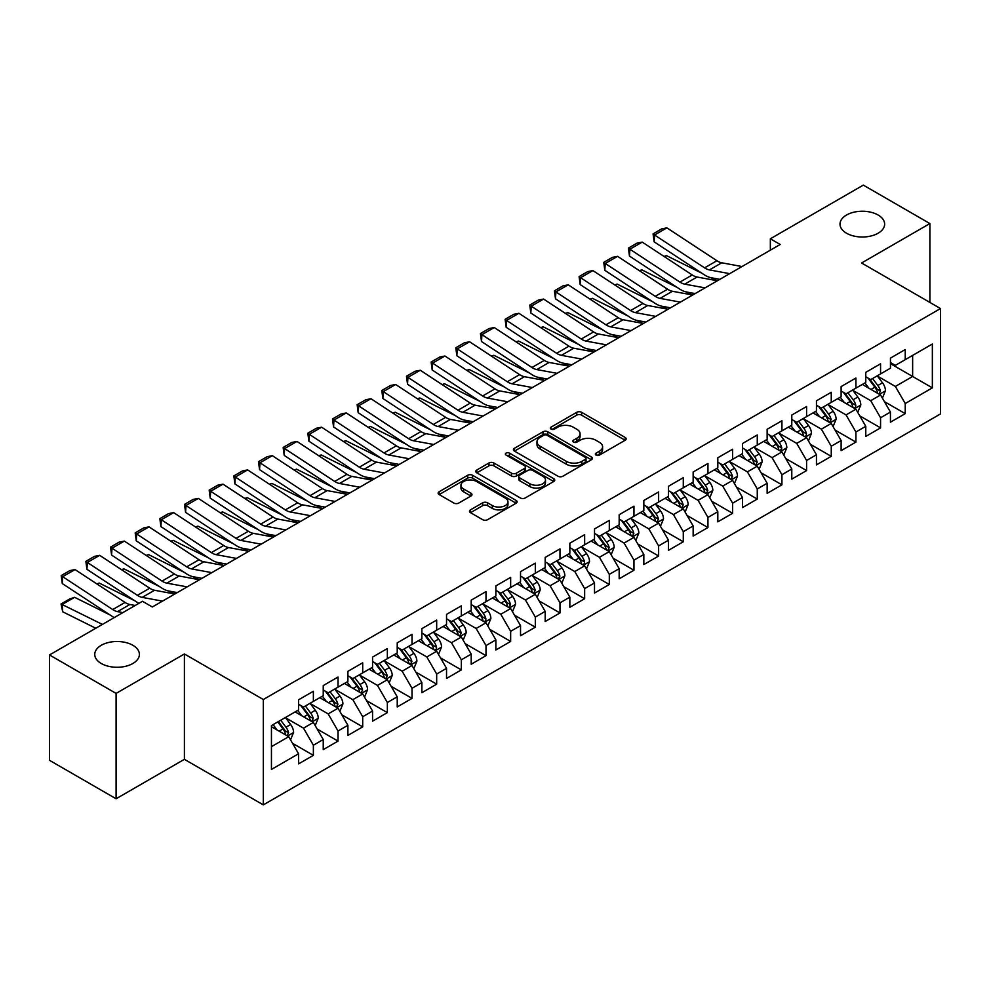 <?xml version="1.0" encoding="UTF-8"?>
<svg xmlns="http://www.w3.org/2000/svg" width="990" height="990" viewBox="0 0 990 990"><rect width="100%" height="100%" fill="white"/><g stroke="black" fill="none" stroke-linecap="round" stroke-linejoin="round"><path stroke-width="1.49" d="M596.054 455.103A2.401 1.386 0 0 0 599.445 455.103L625.16 440.253A3.428 1.98 0 0 0 626.163 438.855A3.428 1.98 0 0 0 625.16 437.456L581.588 412.298A3.428 1.98 0 0 0 576.749 412.298L551.034 427.148A2.401 1.386 0 0 0 550.329 428.125A2.401 1.386 0 0 0 551.034 429.103A2.401 1.386 0 0 0 554.425 429.103L557.754 427.185A10.952 6.324 0 0 1 573.247 427.185L576.873 429.289A10.952 6.324 0 0 1 580.078 433.756A10.952 6.324 0 0 1 576.873 438.224L573.544 440.154A2.401 1.386 0 0 0 572.839 441.132A2.401 1.386 0 0 0 573.544 442.109A2.401 1.386 0 0 0 576.935 442.109L580.264 440.179A10.952 6.324 0 0 1 595.757 440.179L599.383 442.282A10.952 6.324 0 0 1 602.588 446.75A10.952 6.324 0 0 1 599.383 451.23L596.054 453.148A2.401 1.386 0 0 0 595.349 454.125A2.401 1.386 0 0 0 596.054 455.103L596.054 453.148M132.858 645.282A22.325 12.882 0 0 0 108.529 642.485A22.325 12.882 0 0 0 94.755 654.39A22.325 12.882 0 0 0 101.289 663.51A22.325 12.882 0 0 0 125.619 666.295A22.325 12.882 0 0 0 139.392 654.39A22.325 12.882 0 0 0 132.858 645.282M878.105 215.016A22.325 12.882 0 0 0 853.788 212.219A22.325 12.882 0 0 0 840.003 224.124A22.325 12.882 0 0 0 846.537 233.232A22.325 12.882 0 0 0 870.866 236.028A22.325 12.882 0 0 0 884.639 224.124A22.325 12.882 0 0 0 878.105 215.016M470.485 509.85A3.428 1.98 0 0 0 469.483 511.248A3.428 1.98 0 0 0 470.485 512.647L482.712 519.701A3.428 1.98 0 0 0 487.55 519.701L516.112 503.217A3.428 1.98 0 0 0 517.114 501.819A3.428 1.98 0 0 0 516.112 500.42L472.539 475.262A3.428 1.98 0 0 0 467.701 475.262L439.139 491.758A3.428 1.98 0 0 0 438.137 493.156A3.428 1.98 0 0 0 439.139 494.555L453.903 503.068A3.428 1.98 0 0 0 458.741 503.068L470.968 496.015A3.428 1.98 0 0 0 471.97 494.616A3.428 1.98 0 0 0 470.968 493.218L463.642 488.998A9.158 5.284 0 0 1 460.969 485.261A9.158 5.284 0 0 1 466.612 480.373A9.158 5.284 0 0 1 476.598 481.511L505.284 498.081A9.158 5.284 0 0 1 507.969 501.819A9.158 5.284 0 0 1 502.314 506.707A9.158 5.284 0 0 1 492.327 505.556L487.55 502.796A3.428 1.98 0 0 0 482.712 502.796L470.485 509.85L470.485 512.647M116.09 693.408L116.09 798.769L184.4 759.33L184.4 653.969L116.09 693.408L49.5 654.959L142.473 601.289L152.336 606.981L780.207 244.481L770.344 238.788L770.344 250.173M184.4 653.969L263.315 699.522L940.5 308.558L940.5 413.919L263.315 804.882L263.315 699.522M929.895 302.433L929.895 223.554L861.585 262.994L940.5 308.558M929.895 223.554L863.317 185.118L770.344 238.788M557.989 476.239A3.428 1.98 0 0 0 562.827 476.239L591.401 459.756A3.428 1.98 0 0 0 592.404 458.358A3.428 1.98 0 0 0 591.401 456.959L547.829 431.801A3.428 1.98 0 0 0 542.978 431.801L514.416 448.284A3.428 1.98 0 0 0 513.414 449.683A3.428 1.98 0 0 0 514.416 451.081L557.989 476.239M507.029 455.623A2.401 1.386 0 0 1 509.454 455.957L509.454 453.111L553.757 478.69A3.428 1.98 0 0 1 554.759 480.088A3.428 1.98 0 0 1 553.757 481.486L525.195 497.97A3.428 1.98 0 0 1 520.356 497.97L476.784 472.812L476.784 470.027A3.428 1.98 0 0 0 475.782 471.426A3.428 1.98 0 0 0 476.784 472.812M476.784 470.027L488.998 462.961A3.428 1.98 0 0 1 493.849 462.961L511.521 473.171A3.428 1.98 0 0 0 516.359 473.171L524.465 468.48A3.428 1.98 0 0 0 525.467 467.082A3.428 1.98 0 0 0 524.465 465.684L506.063 455.066A2.401 1.386 0 0 1 505.37 454.088A2.401 1.386 0 0 1 506.843 452.814A2.401 1.386 0 0 1 509.454 453.111M890.443 363.652L912.632 376.472L912.632 355.398L932.357 344.013L905.231 359.667L905.231 349.557L890.443 358.108L890.443 368.206L880.568 373.911L880.568 363.8L865.78 372.339L865.78 382.449L855.917 388.142L855.917 378.032L841.116 386.583L841.116 396.693L831.254 402.386L831.254 392.275L816.453 400.814L816.453 410.924L806.59 416.617L806.59 406.506L791.79 415.058L791.79 425.168L781.927 430.86L781.927 420.75L767.139 429.289L767.139 439.399L757.263 445.092L757.263 434.981L742.475 443.532L742.475 453.643L732.612 459.335L732.612 449.225L717.812 457.764L717.812 467.874L707.949 473.567L707.949 463.469L693.149 472.007L693.149 482.118L683.286 487.81L683.286 477.7L668.485 486.239L668.485 496.349L658.622 502.041L658.622 491.943L643.834 500.482L643.834 510.593L633.959 516.285L633.959 506.175L619.171 514.713L619.171 524.824L609.308 530.529L609.308 520.418L594.507 528.957L594.507 539.067L584.644 544.76L584.644 534.649L569.844 543.201L569.844 553.299L559.981 559.004L559.981 548.893L545.181 557.432L545.181 567.542L535.318 573.235L535.318 563.124L520.53 571.675L520.53 581.774L510.654 587.478L510.654 577.368L495.866 585.907L495.866 596.017L486.003 601.71L486.003 591.599L471.203 600.15L471.203 610.261L461.34 615.953L461.34 605.843L446.539 614.382L446.539 624.492L436.677 630.185L436.677 620.074L421.876 628.625L421.876 638.736L412.013 644.428L412.013 634.318L397.225 642.857L397.225 652.967L387.35 658.659L387.35 648.549L372.562 657.1L372.562 667.211L362.699 672.903L362.699 662.793L347.898 671.331L347.898 681.442L338.036 687.134L338.036 677.036L323.235 685.575L323.235 695.685L313.372 701.378L313.372 691.268L298.572 699.806L298.572 709.917L271.446 725.583L271.446 769.44L298.572 753.774L288.709 736.684L271.446 726.722M932.357 344.013L932.357 387.857L905.231 403.524L895.368 386.434L877.487 376.113M884.392 401.606L905.231 413.634L905.231 403.524M905.231 413.634L890.443 422.173L890.443 412.063L880.568 417.755L870.705 400.678L852.836 390.357M859.741 415.837L880.568 427.866L880.568 417.755M880.568 427.866L865.78 436.417L865.78 426.306L855.917 431.999L846.054 414.909L828.172 404.588M835.077 430.081L855.917 442.109L855.917 431.999M855.917 442.109L841.116 450.648L841.116 440.538L831.254 446.23L821.391 429.153L803.509 418.832M810.414 444.312L831.254 456.341L831.254 446.23M831.254 456.341L816.453 464.892L816.453 454.781L806.59 460.474L796.727 443.384L778.845 433.063M785.751 458.556L806.59 470.584L806.59 460.474M806.59 470.584L791.79 479.123L791.79 469.012L781.927 474.717L772.064 457.628L754.182 447.307M761.087 472.787L781.927 484.815L781.927 474.717M781.927 484.815L767.139 493.367L767.139 483.256L757.263 488.949L747.401 471.859L729.531 461.538M736.436 487.031L757.263 499.059L757.263 488.949M757.263 499.059L742.475 507.598L742.475 497.487L732.612 503.192L722.75 486.102L704.868 475.782M711.773 501.262L732.612 513.29L732.612 503.192M732.612 513.29L717.812 521.841L717.812 511.731L707.949 517.423L698.086 500.334L680.204 490.013M687.11 515.505L707.949 527.534L707.949 517.423M707.949 527.534L693.149 536.073L693.149 525.962L683.286 531.667L673.423 514.577L655.541 504.257M662.446 529.737L683.286 541.778L683.286 531.667M683.286 541.778L668.485 550.316L668.485 540.206L658.622 545.898L648.759 528.821L630.878 518.488M637.783 543.98L658.622 556.009L658.622 545.898M658.622 556.009L643.834 564.548L643.834 554.45L633.959 560.142L624.096 543.052L606.226 532.731M613.132 558.212L633.959 570.252L633.959 560.142M633.959 570.252L619.171 578.791L619.171 568.681L609.308 574.373L599.445 557.296L581.563 546.963M588.468 572.455L609.308 584.484L609.308 574.373M609.308 584.484L594.507 593.022L594.507 582.924L584.644 588.617L574.782 571.527L556.9 561.206M563.805 586.686L584.644 598.727L584.644 588.617M584.644 598.727L569.844 607.266L569.844 597.156L559.981 602.848L550.118 585.771L532.236 575.45M539.142 600.93L559.981 612.958L559.981 602.848M559.981 612.958L545.181 621.51L545.181 611.399L535.318 617.092L525.455 600.002L507.573 589.681M514.478 615.174L535.318 627.202L535.318 617.092M535.318 627.202L520.53 635.741L520.53 625.63L510.654 631.323L500.792 614.245L482.91 603.925M489.827 629.405L510.654 641.433L510.654 631.323M510.654 641.433L495.866 649.985L495.866 639.874L486.003 645.567L476.141 628.477L458.259 618.156M465.164 643.649L486.003 655.677L486.003 645.567M486.003 655.677L471.203 664.216L471.203 654.105L461.34 659.798L451.477 642.72L433.595 632.4M440.5 657.88L461.34 669.908L461.34 659.798M461.34 669.908L446.539 678.459L446.539 668.349L436.677 674.041L426.814 656.952L408.932 646.631M415.837 672.123L436.677 684.152L436.677 674.041M436.677 684.152L421.876 692.691L421.876 682.58L412.013 688.285L402.15 671.195L384.269 660.875M391.174 686.355L412.013 698.383L412.013 688.285M412.013 698.383L397.225 706.934L397.225 696.824L387.35 702.516L377.487 685.427L359.605 675.106M366.523 700.598L387.35 712.627L387.35 702.516M387.35 712.627L372.562 721.166L372.562 711.055L362.699 716.76L352.824 699.67L334.954 689.349M341.859 714.83L362.699 726.858L362.699 716.76M362.699 726.858L347.898 735.409L347.898 725.299L338.036 730.991L328.173 713.901L310.291 703.581M317.196 729.073L338.036 741.102L338.036 730.991M338.036 741.102L323.235 749.64L323.235 739.53L313.372 745.235L303.509 728.145L285.627 717.824M292.533 743.304L313.372 755.345L313.372 745.235M313.372 755.345L298.572 763.884L298.572 753.774M298.572 704.224L303.509 707.07L313.372 701.378M271.446 746.658L288.709 736.684M323.235 689.993L328.173 692.839L338.036 687.134M303.509 728.145L313.372 722.452L295.119 711.909M323.235 739.53L313.372 722.452M347.898 675.749L352.824 678.596L362.699 672.903M328.173 713.901L338.036 708.209L319.782 697.678M347.898 725.299L338.036 708.209M372.562 661.506L377.487 664.364L387.35 658.659M352.824 699.67L362.699 693.978L344.446 683.434M372.562 711.055L362.699 693.978M397.225 647.274L402.15 650.121L412.013 644.428M377.487 685.427L387.35 679.734L369.109 669.203M397.225 696.824L387.35 679.734M421.876 633.031L426.814 635.889L436.677 630.185M402.15 671.195L412.013 665.503L393.772 654.959M421.876 682.58L412.013 665.503M446.539 618.8L451.477 621.646L461.34 615.953M426.814 656.952L436.677 651.259L418.424 640.728M446.539 668.349L436.677 651.259M471.203 604.556L476.141 607.402L486.003 601.71M451.477 642.72L461.34 637.028L443.087 626.484M471.203 654.105L461.34 637.028M495.866 590.325L500.792 593.171L510.654 587.478M476.141 628.477L486.003 622.784L467.75 612.253M495.866 639.874L486.003 622.784M520.53 576.081L525.455 578.927L535.318 573.235M500.792 614.245L510.654 608.553L492.414 598.01M520.53 625.63L510.654 608.553M545.181 561.85L550.118 564.696L559.981 559.004M525.455 600.002L535.318 594.309L517.077 583.778M545.181 611.399L535.318 594.309M569.844 547.606L574.782 550.452L584.644 544.76M550.118 585.771L559.981 580.066L541.728 569.535M569.844 597.156L559.981 580.066M594.507 533.375L599.445 536.221L609.308 530.529M574.782 571.527L584.644 565.835L566.391 555.303M594.507 582.924L584.644 565.835M619.171 519.131L624.096 521.978L633.959 516.285M599.445 557.296L609.308 551.591L591.055 541.06M619.171 568.681L609.308 551.591M643.834 504.9L648.759 507.746L658.622 502.041M624.096 543.052L633.959 537.36L615.718 526.816M643.834 554.45L633.959 537.36M668.485 490.656L673.423 493.503L683.286 487.81M648.759 528.821L658.622 523.116L640.382 512.585M668.485 540.206L658.622 523.116M693.149 476.425L698.086 479.271L707.949 473.567M673.423 514.577L683.286 508.885L665.033 498.341M693.149 525.962L683.286 508.885M717.812 462.182L722.75 465.028L732.612 459.335M698.086 500.334L707.949 494.641L689.696 484.11M717.812 511.731L707.949 494.641M742.475 447.938L747.401 450.796L757.263 445.092M722.75 486.102L732.612 480.41L714.359 469.866M742.475 497.487L732.612 480.41M767.139 433.707L772.064 436.553L781.927 430.86M747.401 471.859L757.263 466.166L739.023 455.635M767.139 483.256L757.263 466.166M791.79 419.463L796.727 422.322L806.59 416.617M772.064 457.628L781.927 451.935L763.686 441.392M791.79 469.012L781.927 451.935M816.453 405.232L821.391 408.078L831.254 402.386M796.727 443.384L806.59 437.691L788.337 427.16M816.453 454.781L806.59 437.691M841.116 390.988L846.054 393.834L855.917 388.142M821.391 429.153L831.254 423.46L813 412.917M841.116 440.538L831.254 423.46M865.78 376.757L870.705 379.603L880.568 373.911M846.054 414.909L855.917 409.216L837.664 398.685M865.78 426.306L855.917 409.216M890.443 362.513L895.368 365.36L905.231 359.667M870.705 400.678L880.568 394.985L862.327 384.442M890.443 412.063L880.568 394.985M49.5 654.959L49.5 760.32L116.09 798.769M184.4 759.33L263.315 804.882M895.368 386.434L912.632 376.472L932.357 387.857M597.019 455.437L599.383 454.076A10.952 6.324 0 0 0 602.588 449.596L602.588 446.75M580.078 433.756L580.078 436.602A10.952 6.324 0 0 1 576.873 441.07L574.497 442.443M625.123 440.278L581.588 415.157A3.428 1.98 0 0 0 576.749 415.157L551.987 429.45M591.352 459.781L547.829 434.647A3.428 1.98 0 0 0 542.978 434.647L514.466 451.106M585.35 459.335A2.401 1.386 0 0 0 586.043 458.358A2.401 1.386 0 0 0 585.35 457.38L547.099 435.291A2.401 1.386 0 0 0 543.708 435.291L540.206 437.32A10.952 6.324 0 0 0 536.988 441.788A10.952 6.324 0 0 0 540.206 446.267L566.342 461.352A10.952 6.324 0 0 0 581.835 461.352L585.35 459.335L585.35 462.182A2.401 1.386 0 0 0 586.043 461.204L586.043 458.358M536.988 441.788L536.988 444.634A10.952 6.324 0 0 0 540.206 449.114L540.206 446.267M585.35 462.182L581.835 464.211A10.952 6.324 0 0 1 566.342 464.211L540.206 449.114M476.821 472.849L488.998 465.807L488.998 462.961M525.467 467.082L525.467 469.941A3.428 1.98 0 0 1 524.465 471.327L516.359 476.017A3.428 1.98 0 0 1 511.521 476.017L493.849 465.807A3.428 1.98 0 0 0 488.998 465.807M509.454 455.957L553.707 481.511M529.848 483.751A9.158 5.284 0 0 0 539.835 484.902A9.158 5.284 0 0 0 545.49 480.014A9.158 5.284 0 0 0 542.805 476.277L532.694 470.436A3.428 1.98 0 0 0 527.856 470.436L519.75 475.126A3.428 1.98 0 0 0 518.748 476.524A3.428 1.98 0 0 0 519.75 477.923L529.848 483.751L529.848 486.597A9.158 5.284 0 0 0 539.835 487.748A9.158 5.284 0 0 0 545.49 482.86L545.49 480.014M518.748 476.524L518.748 479.37A3.428 1.98 0 0 0 519.75 480.769L519.75 477.923M529.848 486.597L519.75 480.769M507.969 501.819L507.969 504.665A9.158 5.284 0 0 1 502.314 509.553A9.158 5.284 0 0 1 492.327 508.402L487.55 505.643A3.428 1.98 0 0 0 482.712 505.643L470.535 512.672M460.969 485.261L460.969 488.107A9.158 5.284 0 0 0 463.642 491.844L463.642 488.998M470.918 496.039L463.642 491.844M516.112 500.42L516.112 503.217L472.539 478.108A3.428 1.98 0 0 0 467.701 478.108L439.189 494.579M882.399 398.141L885.456 390.679A9.244 5.334 -120 0 0 882.511 382.808L877.264 375.816M664.03 256.435L666.456 255.606L702.021 273.302M710.808 277.67L716.488 280.504A26.161 15.098 60 0 1 716.797 280.665M868.923 388.253L864.938 382.932M878.835 393.971L880.469 391.075A9.244 5.334 -120 0 0 877.821 385.518L872.586 378.526M869.591 378.96L876.063 387.597A4.702 2.723 60 0 1 876.917 389.021L880.469 391.075M867.97 378.019L874.863 387.226A9.244 5.334 60 0 1 877.511 392.782L877.697 393.315M666.456 255.606L664.5 256.732M729.692 273.648L709.409 269.911A17.436 10.073 60 0 1 704.583 267.857L654.551 234.989L654.13 241.845L704.162 274.713A26.161 15.098 -120 0 0 711.389 277.794L719.817 279.353M742.017 266.533L721.735 262.796A17.436 10.073 60 0 1 716.909 260.729L666.889 227.861L654.551 234.989L653.078 233.875L661.704 228.888L666.889 227.861M654.13 241.845L653.078 233.875M857.736 412.372L860.793 404.922A9.244 5.334 -120 0 0 857.847 397.052L852.613 390.048M639.379 270.666L641.805 269.837L677.358 287.546M686.144 291.914L691.824 294.748A26.161 15.098 60 0 1 692.134 294.896M844.26 402.485L840.275 397.176M854.172 408.214L855.607 406.927L855.805 405.306A9.244 5.334 -120 0 0 853.157 399.75L847.923 392.758M844.928 393.191L851.4 401.829A4.702 2.723 60 0 1 852.254 403.264L855.805 405.306M843.307 392.25L850.2 401.457A9.244 5.334 60 0 1 852.848 407.014L853.034 407.558M641.805 269.837L639.837 270.975M833.073 426.616L836.129 419.154A9.244 5.334 -120 0 0 833.184 411.283L827.949 404.291M614.716 284.91L617.141 284.081L652.695 301.777M661.481 306.145L667.173 308.979A26.161 15.098 60 0 1 667.483 309.14M819.596 416.728L815.612 411.407M829.509 422.445L831.142 419.55A9.244 5.334 -120 0 0 828.494 413.993L823.259 407.001M820.265 407.435L826.737 416.072A4.702 2.723 60 0 1 827.591 417.495L831.142 419.55M818.643 406.494L825.536 415.701A9.244 5.334 60 0 1 828.185 421.257L828.37 421.789M617.141 284.081L615.174 285.219M705.029 287.88L684.746 284.142A17.436 10.073 60 0 1 679.92 282.088L629.888 249.22L629.467 256.076L679.499 288.944A26.161 15.098 -120 0 0 686.726 292.038L695.153 293.585M717.366 280.764L697.071 277.027A17.436 10.073 60 0 1 692.258 274.972L642.225 242.105L629.888 249.22L628.415 248.106L637.053 243.132L642.225 242.105M629.467 256.076L628.415 248.106M680.365 302.123L660.082 298.386A17.436 10.073 60 0 1 655.256 296.332L605.236 263.464L604.803 270.32L654.836 303.188A26.161 15.098 -120 0 0 662.075 306.269L670.49 307.828M692.703 295.008L672.42 291.27A17.436 10.073 60 0 1 667.594 289.204L617.562 256.336L605.236 263.464L603.751 262.35L612.389 257.363L617.562 256.336M604.803 270.32L603.751 262.35M808.422 440.859L811.478 433.397A9.244 5.334 -120 0 0 808.521 425.527L803.286 418.535M590.052 299.141L592.478 298.324L628.031 316.02M636.817 320.389L642.51 323.223A26.161 15.098 60 0 1 642.819 323.371M794.933 430.959L790.948 425.65M804.845 436.689L806.281 435.402L806.479 433.781A9.244 5.334 -120 0 0 803.843 428.225L798.596 421.233M795.613 421.666L802.073 430.304A4.702 2.723 60 0 1 802.94 431.739L806.479 433.781M793.98 420.738L800.873 429.932A9.244 5.334 60 0 1 803.521 435.501L803.707 436.033M592.478 298.324L590.51 299.45M783.758 455.091L786.815 447.629A9.244 5.334 -120 0 0 783.857 439.758L778.623 432.766M565.389 313.385L567.814 312.555L603.38 330.252M612.154 334.632L617.847 337.454A26.161 15.098 60 0 1 618.156 337.615M770.27 445.203L766.297 439.882M780.194 450.92L781.828 448.025A9.244 5.334 -120 0 0 779.179 442.468L773.933 435.476M770.95 435.909L777.422 444.547A4.702 2.723 60 0 1 778.276 445.97L781.828 448.025M769.317 434.969L776.222 444.176A9.244 5.334 60 0 1 778.858 449.732L779.056 450.264M567.814 312.555L565.859 313.694M655.702 316.367L635.419 312.63A17.436 10.073 60 0 1 630.605 310.563L580.573 277.695L580.152 284.551L630.172 317.419A26.161 15.098 -120 0 0 637.412 320.512L645.839 322.059M668.04 309.239L647.757 305.502A17.436 10.073 60 0 1 642.931 303.447L592.899 270.579L580.573 277.695L579.101 276.581L587.726 271.606L592.899 270.579M580.152 284.551L579.101 276.581M631.051 330.598L610.756 326.861A17.436 10.073 60 0 1 605.942 324.807L555.91 291.939L555.489 298.794L605.521 331.662A26.161 15.098 -120 0 0 612.748 334.744L621.175 336.303M643.376 323.482L623.094 319.745A17.436 10.073 60 0 1 618.267 317.691L568.235 284.823L555.91 291.939L554.437 290.825L563.062 285.838L568.235 284.823M555.489 298.794L554.437 290.825M759.095 469.334L762.152 461.872A9.244 5.334 -120 0 0 759.206 454.002L753.959 447.01M540.726 327.628L543.151 326.799L578.717 344.495M587.503 348.864L593.183 351.697A26.161 15.098 60 0 1 593.493 351.858M745.619 459.434L741.634 454.125M755.531 465.164L757.164 462.268A9.244 5.334 -120 0 0 754.516 456.699L749.282 449.707M746.287 450.141L752.759 458.778A4.702 2.723 60 0 1 753.613 460.214L757.164 462.268M744.666 449.213L751.559 458.407A9.244 5.334 60 0 1 754.207 463.976L754.392 464.508M543.151 326.799L541.196 327.925M606.387 344.842L586.105 341.104A17.436 10.073 60 0 1 581.279 339.038L531.246 306.17L530.826 313.026L580.858 345.894A26.161 15.098 -120 0 0 588.085 348.987L596.512 350.534M618.713 337.714L598.43 333.976A17.436 10.073 60 0 1 593.604 331.922L543.584 299.054L531.246 306.17L529.774 305.056L538.399 300.081L543.584 299.054M530.826 313.026L529.774 305.056M734.432 483.565L737.488 476.103A9.244 5.334 -120 0 0 734.543 468.233L729.296 461.241M516.075 341.859L518.5 341.03L554.054 358.726M562.84 363.107L568.52 365.929A26.161 15.098 60 0 1 568.829 366.09M720.955 473.678L716.97 468.357M730.868 479.395L732.501 476.499A9.244 5.334 -120 0 0 729.853 470.943L724.618 463.951M721.623 464.384L728.096 473.022A4.702 2.723 60 0 1 728.949 474.457L732.501 476.499M720.002 463.444L726.895 472.651A9.244 5.334 60 0 1 729.543 478.207L729.729 478.739M518.5 341.03L516.533 342.169M581.724 359.073L561.441 355.336A17.436 10.073 60 0 1 556.615 353.282L506.583 320.414L506.162 327.269L556.194 360.137A26.161 15.098 -120 0 0 563.421 363.219L571.849 364.778M594.05 351.957L573.767 348.22A17.436 10.073 60 0 1 568.953 346.166L518.921 313.298L506.583 320.414L505.11 319.3L513.748 314.313L518.921 313.298M506.162 327.269L505.11 319.3M709.768 497.809L712.825 490.347A9.244 5.334 -120 0 0 709.88 482.476L704.645 475.485M491.411 356.103L493.837 355.274L529.39 372.97M538.176 377.339L543.869 380.172A26.161 15.098 60 0 1 544.178 380.333M696.292 487.921L692.307 482.6M706.204 493.639L707.838 490.743A9.244 5.334 -120 0 0 705.189 485.174L699.955 478.182M696.96 478.615L703.432 487.253A4.702 2.723 60 0 1 704.286 488.689L707.838 490.743M695.339 477.687L702.232 486.882A9.244 5.334 60 0 1 704.88 492.451L705.066 492.983M493.837 355.274L491.869 356.4M685.117 512.04L688.174 504.578A9.244 5.334 -120 0 0 685.216 496.708L679.982 489.716M466.748 370.334L469.173 369.505L504.727 387.201M513.513 391.582L519.206 394.404A26.161 15.098 60 0 1 519.515 394.565M671.628 502.153L667.644 496.832M681.541 507.882L683.174 504.974A9.244 5.334 -120 0 0 680.538 499.418L675.291 492.426M672.309 492.859L678.769 501.497A4.702 2.723 60 0 1 679.635 502.932L683.174 504.974M670.676 491.919L677.568 501.126A9.244 5.334 60 0 1 680.217 506.682L680.402 507.214M469.173 369.505L467.206 370.644M660.454 526.284L663.51 518.822A9.244 5.334 -120 0 0 660.553 510.951L655.318 503.96M442.085 384.578L444.51 383.749L480.076 401.445M488.85 405.813L494.542 408.647A26.161 15.098 60 0 1 494.851 408.808M646.965 516.396L642.993 511.075M656.89 522.114L658.523 519.218A9.244 5.334 -120 0 0 655.875 513.649L650.628 506.657M647.646 507.103L654.118 515.74A4.702 2.723 60 0 1 654.972 517.164L658.523 519.218M646.012 506.162L652.917 515.369A9.244 5.334 60 0 1 655.553 520.926L655.751 521.458M444.51 383.749L442.555 384.875M635.79 540.515L638.847 533.053A9.244 5.334 -120 0 0 635.902 525.183L630.655 518.191M417.421 398.809L419.847 397.98L455.412 415.676M464.199 420.057L469.879 422.891A26.161 15.098 60 0 1 470.188 423.039M622.314 530.628L618.329 525.319M632.226 536.357L633.86 533.449A9.244 5.334 -120 0 0 631.212 527.893L625.977 520.901M622.982 521.334L629.454 529.972A4.702 2.723 60 0 1 630.308 531.407L633.86 533.449M621.361 520.394L628.254 529.601A9.244 5.334 60 0 1 630.902 535.157L631.088 535.689M419.847 397.98L417.891 399.118M611.127 554.759L614.184 547.297A9.244 5.334 -120 0 0 611.238 539.426L605.991 532.434M392.77 413.053L395.196 412.224L430.749 429.92M439.535 434.288L445.215 437.122A26.161 15.098 60 0 1 445.525 437.283M597.651 544.871L593.666 539.55M607.563 550.589L609.197 547.693A9.244 5.334 -120 0 0 606.548 542.136L601.314 535.132M598.319 535.578L604.791 544.215A4.702 2.723 60 0 1 605.645 545.639L609.197 547.693M596.698 534.637L603.591 543.844A9.244 5.334 60 0 1 606.239 549.4L606.425 549.933M395.196 412.224L393.228 413.35M586.464 568.99L589.52 561.528A9.244 5.334 -120 0 0 586.575 553.658L581.34 546.666M368.107 427.284L370.532 426.455L406.086 444.164M414.872 448.532L420.564 451.366A26.161 15.098 60 0 1 420.874 451.514M572.987 559.103L569.003 553.794M582.9 564.832L584.335 563.545L584.533 561.924A9.244 5.334 -120 0 0 581.885 556.368L576.65 549.376M573.656 549.809L580.128 558.447A4.702 2.723 60 0 1 580.982 559.882L584.533 561.924M572.034 548.868L578.927 558.075A9.244 5.334 60 0 1 581.576 563.632L581.761 564.176M370.532 426.455L368.565 427.593M561.813 583.234L564.869 575.772A9.244 5.334 -120 0 0 561.912 567.901L556.677 560.909M343.443 441.528L345.869 440.699L381.422 458.395M390.209 462.763L395.901 465.597A26.161 15.098 60 0 1 396.21 465.758M548.324 573.346L544.339 568.025M558.236 579.063L559.87 576.168A9.244 5.334 -120 0 0 557.234 570.611L551.987 563.607M549.005 564.053L555.464 572.69A4.702 2.723 60 0 1 556.331 574.113L559.87 576.168M547.371 563.112L554.264 572.319A9.244 5.334 60 0 1 556.912 577.875L557.098 578.408M345.869 440.699L343.901 441.825M537.149 597.465L540.206 590.003A9.244 5.334 -120 0 0 537.248 582.145L532.014 575.14M318.78 455.759L321.206 454.93L356.771 472.638M365.545 477.007L371.238 479.841A26.161 15.098 60 0 1 371.547 479.989M523.661 587.577L519.688 582.269M533.573 593.307L535.219 590.399A9.244 5.334 -120 0 0 532.571 584.843L527.324 577.851M524.341 578.284L530.813 586.922A4.702 2.723 60 0 1 531.667 588.357L535.219 590.399M522.708 577.343L529.613 586.55A9.244 5.334 60 0 1 532.249 592.107L532.447 592.651M321.206 454.93L319.25 456.068M512.486 611.709L515.543 604.246A9.244 5.334 -120 0 0 512.597 596.376L507.35 589.384M294.117 470.003L296.542 469.173L332.108 486.87M340.894 491.238L346.574 494.072A26.161 15.098 60 0 1 346.884 494.233M499.01 601.821L495.025 596.5M508.922 607.538L510.555 604.643A9.244 5.334 -120 0 0 507.907 599.086L502.673 592.094M499.678 592.527L506.15 601.165A4.702 2.723 60 0 1 507.004 602.588L510.555 604.643M498.057 591.587L504.95 600.794A9.244 5.334 60 0 1 507.598 606.35L507.783 606.882M296.542 469.173L294.587 470.3M557.061 373.317L536.778 369.579A17.436 10.073 60 0 1 531.952 367.513L481.932 334.645L481.499 341.513L531.531 374.381A26.161 15.098 -120 0 0 538.77 377.462L547.185 379.009M569.399 366.189L549.104 362.451A17.436 10.073 60 0 1 544.29 360.397L494.257 327.529L481.932 334.645L480.447 333.543L489.085 328.556L494.257 327.529M481.499 341.513L480.447 333.543M532.397 387.548L512.115 383.811A17.436 10.073 60 0 1 507.301 381.756L457.269 348.888L456.848 355.744L506.868 388.612A26.161 15.098 -120 0 0 514.107 391.693L522.534 393.253M544.735 380.432L524.452 376.695A17.436 10.073 60 0 1 519.626 374.641L469.594 341.773L457.269 348.888L455.796 347.775L464.421 342.788L469.594 341.773M456.848 355.744L455.796 347.775M507.746 401.792L487.451 398.054A17.436 10.073 60 0 1 482.637 395.988L432.605 363.12L432.185 369.988L482.217 402.856A26.161 15.098 -120 0 0 489.444 405.937L497.871 407.484M520.072 394.664L499.789 390.926A17.436 10.073 60 0 1 494.963 388.872L444.931 356.004L432.605 363.12L431.133 362.018L439.758 357.031L444.931 356.004M432.185 369.988L431.133 362.018M483.083 416.023L462.8 412.286A17.436 10.073 60 0 1 457.974 410.231L407.942 377.363L407.521 384.219L457.553 417.087A26.161 15.098 -120 0 0 464.78 420.181L473.208 421.728M495.408 408.907L475.126 405.17A17.436 10.073 60 0 1 470.3 403.116L420.28 370.248L407.942 377.363L406.469 376.25L415.095 371.262L420.28 370.248M407.521 384.219L406.469 376.25M458.42 430.266L438.137 426.529A17.436 10.073 60 0 1 433.311 424.475L383.279 391.607L382.858 398.463L432.89 431.331A26.161 15.098 -120 0 0 440.117 434.412L448.544 435.959M470.745 423.151L450.462 419.414A17.436 10.073 60 0 1 445.649 417.347L395.616 384.479L383.279 391.607L381.806 390.493L390.444 385.506L395.616 384.479M382.858 398.463L381.806 390.493M433.756 444.498L413.474 440.76A17.436 10.073 60 0 1 408.647 438.706L358.628 405.838L358.194 412.694L408.226 445.562A26.161 15.098 -120 0 0 415.466 448.656L423.881 450.203M446.094 437.382L425.799 433.645A17.436 10.073 60 0 1 420.985 431.591L370.953 398.723L358.628 405.838L357.143 404.724L365.78 399.75L370.953 398.723M358.194 412.694L357.143 404.724M409.093 458.741L388.81 455.004A17.436 10.073 60 0 1 383.996 452.95L333.964 420.082L333.543 426.938L383.563 459.805A26.161 15.098 -120 0 0 390.803 462.887L399.23 464.446M421.431 451.626L401.148 447.888A17.436 10.073 60 0 1 396.322 445.822L346.29 412.954L333.964 420.082L332.479 418.968L341.117 413.981L346.29 412.954M333.543 426.938L332.479 418.968M384.442 472.973L364.147 469.235A17.436 10.073 60 0 1 359.333 467.181L309.301 434.313L308.88 441.169L358.912 474.037A26.161 15.098 -120 0 0 366.139 477.131L374.567 478.677M396.767 465.857L376.485 462.12A17.436 10.073 60 0 1 371.658 460.065L321.626 427.197L309.301 434.313L307.828 433.199L316.454 428.225L321.626 427.197M308.88 441.169L307.828 433.199M359.778 487.216L339.496 483.479A17.436 10.073 60 0 1 334.67 481.425L284.637 448.557L284.217 455.412L334.249 488.28A26.161 15.098 -120 0 0 341.476 491.362L349.903 492.921M372.104 480.101L351.821 476.363A17.436 10.073 60 0 1 346.995 474.297L296.975 441.429L284.637 448.557L283.165 447.443L291.79 442.456L296.975 441.429M284.217 455.412L283.165 447.443M487.822 625.94L490.879 618.49A9.244 5.334 -120 0 0 487.934 610.62L482.687 603.615M269.453 484.234L271.879 483.405L307.445 501.113M316.231 505.482L321.911 508.315A26.161 15.098 60 0 1 322.22 508.464M474.346 616.052L470.361 610.743M484.259 621.782L485.694 620.495L485.892 618.874A9.244 5.334 -120 0 0 483.244 613.317L478.009 606.326M475.014 606.759L481.486 615.396A4.702 2.723 60 0 1 482.34 616.832L485.892 618.874M473.393 605.818L480.286 615.025A9.244 5.334 60 0 1 482.934 620.582L483.12 621.126M271.879 483.405L269.923 484.543M335.115 501.447L314.832 497.71A17.436 10.073 60 0 1 310.006 495.656L259.974 462.788L259.553 469.644L309.585 502.512A26.161 15.098 -120 0 0 316.812 505.605L325.24 507.152M347.44 494.332L327.158 490.595A17.436 10.073 60 0 1 322.344 488.54L272.312 455.672L259.974 462.788L258.501 461.674L267.139 456.699L272.312 455.672M259.553 469.644L258.501 461.674M463.159 640.184L466.216 632.721A9.244 5.334 -120 0 0 463.271 624.851L458.036 617.859M244.802 498.477L247.228 497.648L282.781 515.345M291.567 519.713L297.26 522.547A26.161 15.098 60 0 1 297.569 522.708M449.683 630.296L445.698 624.975M459.595 636.013L461.229 633.117A9.244 5.334 -120 0 0 458.58 627.561L453.346 620.569M450.351 621.002L456.823 629.64A4.702 2.723 60 0 1 457.677 631.063L461.229 633.117M448.73 620.062L455.623 629.269A9.244 5.334 60 0 1 458.271 634.825L458.457 635.357M247.228 497.648L245.26 498.787M310.452 515.691L290.169 511.954A17.436 10.073 60 0 1 285.343 509.9L235.323 477.032L234.89 483.887L284.922 516.755A26.161 15.098 -120 0 0 292.161 519.837L300.576 521.396M322.789 508.575L302.495 504.838A17.436 10.073 60 0 1 297.681 502.772L247.649 469.904L235.323 477.032L233.838 475.918L242.476 470.931L247.649 469.904M234.89 483.887L233.838 475.918M438.496 654.427L441.565 646.965A9.244 5.334 -120 0 0 438.607 639.095L433.373 632.103M220.139 512.709L222.564 511.892L258.118 529.588M266.904 533.957L272.596 536.79A26.161 15.098 60 0 1 272.906 536.939M425.019 644.527L421.035 639.218M434.932 650.257L436.367 648.97L436.565 647.349A9.244 5.334 -120 0 0 433.929 641.792L428.682 634.8M425.7 635.234L432.16 643.871A4.702 2.723 60 0 1 433.026 645.307L436.565 647.349M424.067 634.305L430.959 643.5A9.244 5.334 60 0 1 433.608 649.069L433.793 649.601M222.564 511.892L220.597 513.018M285.788 529.935L265.506 526.197A17.436 10.073 60 0 1 260.692 524.131L210.66 491.263L210.227 498.118L260.259 530.986A26.161 15.098 -120 0 0 267.498 534.08L275.913 535.627M298.126 522.807L277.844 519.069A17.436 10.073 60 0 1 273.017 517.015L222.985 484.147L210.66 491.263L209.175 490.149L217.812 485.174L222.985 484.147M210.227 498.118L209.175 490.149M413.845 668.658L416.901 661.196A9.244 5.334 -120 0 0 413.944 653.326L408.709 646.334M195.476 526.952L197.901 526.123L233.467 543.819M242.241 548.2L247.933 551.022A26.161 15.098 60 0 1 248.243 551.183M400.356 658.771L396.384 653.449M410.268 664.488L411.914 661.592A9.244 5.334 -120 0 0 409.266 656.036L404.019 649.044M401.037 649.477L407.509 658.115A4.702 2.723 60 0 1 408.363 659.538L411.914 661.592M399.403 648.537L406.308 657.744A9.244 5.334 60 0 1 408.944 663.3L409.13 663.832M197.901 526.123L195.946 527.262M261.137 544.166L240.842 540.429A17.436 10.073 60 0 1 236.028 538.374L185.996 505.506L185.576 512.362L235.608 545.23A26.161 15.098 -120 0 0 242.835 548.312L251.262 549.871M273.463 537.05L253.18 533.313A17.436 10.073 60 0 1 248.354 531.259L198.322 498.391L185.996 505.506L184.524 504.393L193.149 499.406L198.322 498.391M185.576 512.362L184.524 504.393M389.181 682.902L392.238 675.44A9.244 5.334 -120 0 0 389.293 667.569L384.046 660.577M170.812 541.196L173.238 540.367L208.803 558.063M217.59 562.431L223.27 565.265A26.161 15.098 60 0 1 223.579 565.426M375.705 673.002L371.72 667.693M385.617 678.732L387.251 675.836A9.244 5.334 -120 0 0 384.603 670.267L379.368 663.275M376.373 663.708L382.845 672.346A4.702 2.723 60 0 1 383.699 673.782L387.251 675.836M374.752 662.78L381.645 671.975A9.244 5.334 60 0 1 384.293 677.544L384.479 678.076M173.238 540.367L171.282 541.493M236.474 558.409L216.191 554.672A17.436 10.073 60 0 1 211.365 552.606L161.333 519.738L160.912 526.593L210.944 559.461A26.161 15.098 -120 0 0 218.171 562.555L226.599 564.102M248.799 551.282L228.517 547.544A17.436 10.073 60 0 1 223.69 545.49L173.671 512.622L161.333 519.738L159.86 518.636L168.486 513.649L173.671 512.622M160.912 526.593L159.86 518.636M364.518 697.133L367.575 689.671A9.244 5.334 -120 0 0 364.629 681.801L359.382 674.809M146.149 555.427L148.574 554.598L184.14 572.294M192.926 576.675L198.606 579.496A26.161 15.098 60 0 1 198.916 579.657M351.042 687.246L347.057 681.924M360.954 692.963L362.588 690.067A9.244 5.334 -120 0 0 359.939 684.511L354.705 677.519M351.71 677.952L358.182 686.59A4.702 2.723 60 0 1 359.036 688.025L362.588 690.067M350.089 677.012L356.982 686.218A9.244 5.334 60 0 1 359.63 691.775L359.815 692.307M148.574 554.598L146.619 555.736M211.81 572.641L191.528 568.904A17.436 10.073 60 0 1 186.702 566.849L136.669 533.981L136.249 540.837L186.281 573.705A26.161 15.098 -120 0 0 193.508 576.786L201.935 578.346M224.136 565.525L203.853 561.788A17.436 10.073 60 0 1 199.04 559.734L149.007 526.866L136.669 533.981L135.197 532.868L143.835 527.88L149.007 526.866M136.249 540.837L135.197 532.868M339.855 711.377L342.911 703.915A9.244 5.334 -120 0 0 339.966 696.044L334.731 689.052M121.498 569.671L123.923 568.842L159.477 586.538M168.263 590.906L173.955 593.74A26.161 15.098 60 0 1 174.265 593.901M326.378 701.489L322.394 696.168M336.291 707.207L337.924 704.311A9.244 5.334 -120 0 0 335.276 698.742L330.041 691.75M327.046 692.196L333.519 700.821A4.702 2.723 60 0 1 334.373 702.257L337.924 704.311M325.425 691.255L332.318 700.45A9.244 5.334 60 0 1 334.966 706.019L335.152 706.551M123.923 568.842L121.956 569.968M187.147 586.884L166.865 583.147A17.436 10.073 60 0 1 162.038 581.081L112.019 548.212L111.585 555.081L161.618 587.949A26.161 15.098 -120 0 0 168.857 591.03L177.272 592.577M199.485 579.756L179.19 576.019A17.436 10.073 60 0 1 174.376 573.965L124.344 541.097L112.019 548.212L110.533 547.111L119.171 542.124L124.344 541.097M111.585 555.081L110.533 547.111M315.191 725.608L318.248 718.146A9.244 5.334 -120 0 0 315.303 710.276L310.068 703.284M96.834 583.902L99.26 583.073L134.813 600.769M301.715 715.721L297.73 710.399M311.627 721.45L313.261 718.542A9.244 5.334 -120 0 0 310.625 712.986L305.378 705.994M302.396 706.427L308.855 715.065A4.702 2.723 60 0 1 309.721 716.5L313.261 718.542M300.762 705.486L307.655 714.693A9.244 5.334 60 0 1 310.303 720.25L310.489 720.782M99.26 583.073L97.292 584.211M162.484 601.116L142.201 597.378A17.436 10.073 60 0 1 137.387 595.324L87.355 562.456L86.922 569.312L136.954 602.18A26.161 15.098 -120 0 0 138.909 603.343M151.792 606.672L152.608 606.821M174.822 594L154.539 590.263A17.436 10.073 60 0 1 149.713 588.208L99.681 555.341L87.355 562.456L85.87 561.342L94.508 556.355L99.681 555.341M86.922 569.312L85.87 561.342M290.54 739.852L293.597 732.39A9.244 5.334 -120 0 0 290.639 724.519L285.405 717.527M74.597 597.317L62.271 604.432L62.692 611.783L61.046 603.974L69.671 599L74.597 597.317L110.162 615.013M277.051 729.964L273.079 724.643M61.046 603.974L102.416 624.418M95.77 628.242L62.692 611.783M286.964 735.681L288.61 732.786A9.244 5.334 -120 0 0 285.962 727.217L280.714 720.225M278.4 721.562L284.204 729.308A4.702 2.723 60 0 1 285.058 730.731L288.61 732.786M277.757 721.933L283.004 728.937A9.244 5.334 60 0 1 285.64 734.493L285.825 735.026M122.871 612.6L117.538 611.622A17.436 10.073 60 0 1 112.724 609.555L62.692 576.687L62.271 583.556L112.303 616.423A26.161 15.098 -120 0 0 114.246 617.574M135.197 605.484L129.876 604.494A17.436 10.073 60 0 1 125.049 602.44L75.017 569.572L62.692 576.687L61.219 575.586L69.844 570.599L75.017 569.572M62.271 583.556L61.219 575.586M599.383 454.076L599.383 451.23M573.544 442.109L573.544 440.154M576.873 441.07L576.873 438.224M551.034 429.103L551.034 427.148M576.749 415.157L576.749 412.298M581.588 415.157L581.588 412.298M625.16 440.253L625.16 437.456M514.416 451.081L514.416 448.284M542.978 434.647L542.978 431.801M547.829 434.647L547.829 431.801M591.401 459.756L591.401 456.959M566.342 464.211L566.342 461.352M581.835 464.211L581.835 461.352M493.849 465.807L493.849 462.961M511.521 476.017L511.521 473.171M516.359 476.017L516.359 473.171M524.465 471.327L524.465 468.48M553.757 481.486L553.757 478.69M482.712 505.643L482.712 502.796M487.55 505.643L487.55 502.796M492.327 508.402L492.327 505.556M470.968 496.015L470.968 493.218M439.139 494.555L439.139 491.758M467.701 478.108L467.701 475.262M472.539 478.108L472.539 475.262M879.417 394.305L885.394 390.852M877.821 385.518L882.511 382.808M871.002 389.454L874.863 387.226M709.409 269.911L721.735 262.796M704.583 267.857L716.909 260.729M854.754 408.548L860.731 405.096M853.157 399.75L857.847 397.052M846.339 403.685L850.2 401.457M830.09 422.792L836.067 419.339M828.494 413.993L833.184 411.283M821.675 417.929L825.536 415.701M684.746 284.142L697.071 277.027M679.92 282.088L692.258 274.972M660.082 298.386L672.42 291.27M655.256 296.332L667.594 289.204M805.427 437.023L811.416 433.571M803.843 428.225L808.521 425.527M797.012 432.16L800.873 429.932M780.776 451.267L786.753 447.814M779.179 442.468L783.857 439.758M772.361 446.403L776.222 444.176M635.419 312.63L647.757 305.502M630.605 310.563L642.931 303.447M610.756 326.861L623.094 319.745M605.942 324.807L618.267 317.691M756.113 465.498L762.09 462.045M754.516 456.699L759.206 454.002M747.698 460.647L751.559 458.407M586.105 341.104L598.43 333.976M581.279 339.038L593.604 331.922M731.449 479.742L737.426 476.289M729.853 470.943L734.543 468.233M723.034 474.878L726.895 472.651M561.441 355.336L573.767 348.22M556.615 353.282L568.953 346.166M706.786 493.973L712.763 490.52M705.189 485.174L709.88 482.476M698.371 489.122L702.232 486.882M682.122 508.217L688.112 504.764M680.538 499.418L685.216 496.708M673.707 503.353L677.568 501.126M657.471 522.448L663.449 518.995M655.875 513.649L660.553 510.951M649.056 517.597L652.917 515.369M632.808 536.691L638.785 533.239M631.212 527.893L635.902 525.183M624.393 531.828L628.254 529.601M608.145 550.923L614.122 547.47M606.548 542.136L611.238 539.426M599.73 546.072L603.591 543.844M583.481 565.166L589.458 561.714M581.885 556.368L586.575 553.658M575.066 560.303L578.927 558.075M558.818 579.398L564.807 575.945M557.234 570.611L561.912 567.901M550.403 574.547L554.264 572.319M534.167 593.641L540.144 590.189M532.571 584.843L537.248 582.145M525.752 588.778L529.613 586.55M509.504 607.872L515.481 604.42M507.907 599.086L512.597 596.376M501.089 603.021L504.95 600.794M536.778 369.579L549.104 362.451M531.952 367.513L544.29 360.397M512.115 383.811L524.452 376.695M507.301 381.756L519.626 374.641M487.451 398.054L499.789 390.926M482.637 395.988L494.963 388.872M462.8 412.286L475.126 405.17M457.974 410.231L470.3 403.116M438.137 426.529L450.462 419.414M433.311 424.475L445.649 417.347M413.474 440.76L425.799 433.645M408.647 438.706L420.985 431.591M388.81 455.004L401.148 447.888M383.996 452.95L396.322 445.822M364.147 469.235L376.485 462.12M359.333 467.181L371.658 460.065M339.496 483.479L351.821 476.363M334.67 481.425L346.995 474.297M484.84 622.116L490.817 618.663M483.244 613.317L487.934 610.62M476.425 617.253L480.286 615.025M314.832 497.71L327.158 490.595M310.006 495.656L322.344 488.54M460.177 636.36L466.154 632.907M458.58 627.561L463.271 624.851M451.762 631.496L455.623 629.269M290.169 511.954L302.495 504.838M285.343 509.9L297.681 502.772M435.513 650.591L441.503 647.138M433.929 641.792L438.607 639.095M427.098 645.727L430.959 643.5M265.506 526.197L277.844 519.069M260.692 524.131L273.017 517.015M410.862 664.835L416.839 661.382M409.266 656.036L413.944 653.326M402.447 659.971L406.308 657.744M240.842 540.429L253.18 533.313M236.028 538.374L248.354 531.259M386.199 679.066L392.176 675.613M384.603 670.267L389.293 667.569M377.784 674.215L381.645 671.975M216.191 554.672L228.517 547.544M211.365 552.606L223.69 545.49M361.536 693.309L367.513 689.857M359.939 684.511L364.629 681.801M353.121 688.446L356.982 686.218M191.528 568.904L203.853 561.788M186.702 566.849L199.04 559.734M336.872 707.541L342.849 704.088M335.276 698.742L339.966 696.044M328.457 702.69L332.318 700.45M166.865 583.147L179.19 576.019M162.038 581.081L174.376 573.965M312.209 721.784L318.198 718.332M310.625 712.986L315.303 710.276M303.794 716.921L307.655 714.693M142.201 597.378L154.539 590.263M137.387 595.324L149.713 588.208M287.558 736.015L293.535 732.563M285.962 727.217L290.639 724.519M279.143 731.165L283.004 728.937M117.538 611.622L129.876 604.494M112.724 609.555L125.049 602.44"/></g></svg>

